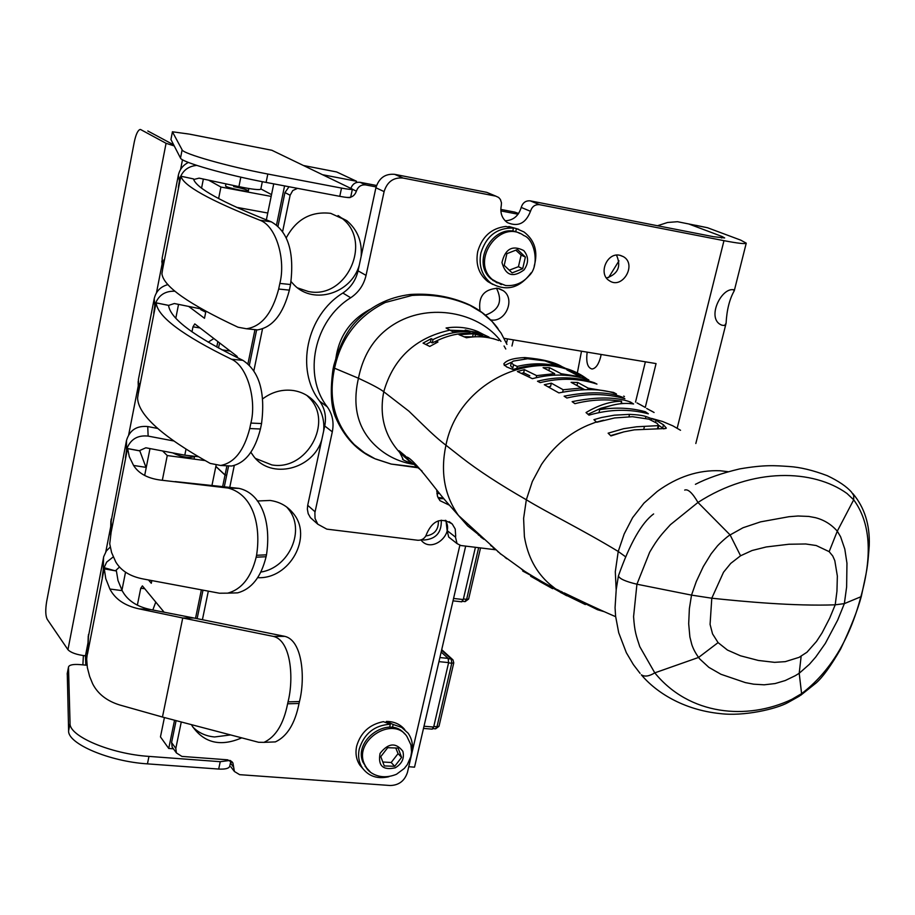 <?xml version="1.0" encoding="UTF-8"?>
<svg xmlns="http://www.w3.org/2000/svg" width="915" height="915" viewBox="0 0 915 915"><rect width="100%" height="100%" fill="white"/><g stroke="black" fill="none" stroke-linecap="round" stroke-linejoin="round"><path stroke-width="1.37" d="M619.764 255.262L623.458 256.692C637.263 264.538 622.28 289.941 609.321 280.688C597.907 274.088 606.908 252.105 619.764 255.262M606.496 278.011C618.105 274.02 621.445 266.391 616.516 255.136M733.087 289.689L734.288 290.707C729.518 299.136 726.785 309.991 726.087 323.269L724.588 325.511L721.912 325.202C706.037 319.369 720.688 288.122 733.087 289.689M495.953 196.176L486.723 192.344L394.651 174.342C385.215 173.53 378.959 178.002 375.893 187.769L384.106 191.59C387.205 181.742 393.519 177.224 403.023 178.036L495.758 196.13L498.664 197.468L500.413 199.493L501.466 202.798L501.271 205.658C499.956 212.932 501.98 218.582 507.345 222.585C518.062 227.172 525.77 223.409 530.471 211.308C532.015 206.527 535.046 204.308 539.564 204.686L723.971 240.668C737.867 243.333 745.302 244.156 746.251 243.161L740.75 240.142L707.512 227.732L677.5 221.705L667.55 222.494L657.485 225.742M505.172 220.801C513.292 220.401 518.645 215.929 521.207 207.419L530.471 211.308M689.132 224.106L722.015 236.47L724.68 237.946L713.46 236.688L530.231 200.854C525.759 200.488 522.751 202.672 521.207 207.419M315.069 511.794L307.703 505.32L324.734 425.99L332.305 431.823L314.886 512.755L315.046 518.428L317.779 524.192L326.792 529.133L417.823 540.262C422.318 540.342 425.303 538.112 426.779 533.571C432.772 520.292 441.282 517.112 452.273 524.032L455.224 529.03L455.693 536.087L455.487 537.116L447.149 530.62L448.693 537.048L450.157 538.192M447.149 530.62L445.982 520.452M307.703 505.32L307.349 509.117L308.195 513.67L310.402 517.615L313.673 520.532M319.724 401.228C295.145 369.98 306.468 315.366 342.851 293.029L350.708 297.764C314.017 320.307 302.556 375.39 327.296 406.866L319.724 401.228C324.882 408.513 326.552 416.771 324.734 425.99M350.708 297.764C358.703 292.365 363.815 284.908 366.046 275.381L358.051 270.84C355.844 280.287 350.777 287.687 342.851 293.029M358.051 270.84L375.893 187.769M635.513 402.12L645.372 361.814M485.442 315.149C499.235 310.082 502.907 301.069 496.433 288.122M438.491 498.561L443.912 498.721M495.701 549.778L460.874 545.523L457.043 543.601L455.487 537.116M332.305 431.823C334.147 422.524 332.477 414.209 327.296 406.866M504.108 338.344L656.055 363.587L645.258 407.495M601.132 354.46L600.606 357.113C598.559 364.559 595.699 368.528 592.028 369.008C587.521 367.807 585.897 362.18 587.178 352.149M480.043 311.031C478.019 296.723 483.898 289.14 497.669 288.282L503.239 290.673C515.866 299.056 505.423 323.041 490.577 319.861M449.345 505.172L439.921 500.642L437.473 496.262L436.787 490.2M384.106 191.59L366.046 275.381M335.839 358.497C339.03 336.343 350.399 319.976 369.912 309.407M695.743 225.296L707.512 227.732M618.963 260.855L608.567 277.645M581.505 351.2L577.251 373.446M852.883 493.62C864.538 507.47 869.993 524.775 869.25 545.534C867.409 570.079 867.26 568.146 861.278 596.591L844.351 603.625L835.212 604.815L829.676 618.174L822.047 632.928L816.466 641.484L806.95 652.246L799.092 657.347L785.287 661.648L774.559 662.346L758.329 660.447L740.475 655.792L727.471 650.073L718.081 642.616L712.545 633.878L710.074 624.407L711.79 598.216L691.523 595.116L636.932 584.216C625.483 581.494 619.306 578.715 618.426 575.867L618.471 575.729C630 543.27 641.724 522.671 653.63 513.944M816.214 545.523L829.162 551.654L832.753 556L834.812 560.666L837.351 576.073L836.951 591.204L835.212 604.815C794.254 606.325 743.392 601.532 711.79 598.216L723.513 572.241L730.742 563.388L740.567 555.782L752.096 550.498L766.278 546.953L788.947 544.242L805.955 543.979M816.203 545.523L805.943 544.013M801.14 656.33L799.207 673.28L795.295 675.682L785.23 680.543L775.131 683.551L764.174 684.809L753.651 684.18L745.359 682.601L720.94 674.275L708.873 667.367L699.838 659.052L698.58 657.439L718.081 642.616M840.588 536.739L844.808 549.08L846.958 563.24L846.627 586.973L844.351 603.625L837.66 620.141L825.319 643.428L815.757 656.993L809.432 664.267L799.207 673.28L801.597 693.639L791.83 699.357C746.88 720.665 689.235 715.244 654.785 672.857L698.58 657.439C695.423 653.013 693.158 648.701 691.786 644.492L689.887 636.977L688.686 623.744L689.372 608.635L691.523 595.116L696.292 581.551L703.292 566.591L711.195 553.735L716.891 546.61C717.429 545.512 727.711 535.916 730.113 534.932L740.567 555.782M829.162 551.654L837.294 531.169C831.323 524.387 824.015 519.88 815.368 517.661L808.746 516.426L797.994 516.003L788.959 516.712L760.582 521.859L743.014 527.749L730.113 534.932L697.962 502.449L670.42 524.672C661.454 534.577 658.125 537.791 649.684 552.18L636.932 584.216L633.58 616.63C634.61 631.785 636.154 635.548 639.779 646.653L654.785 672.857C649.135 676.322 644.64 676.974 641.324 674.79L641.324 674.79C655.872 692.175 683.07 709.765 720.048 713.586C743.884 716.582 776.377 709.022 788.124 702.468L799.607 696.006M861.244 596.671C857.618 610.271 850.733 627.759 840.565 649.158C830.831 665.96 822.688 677.237 816.123 682.979L800.602 695.354L801.597 693.639C829.745 672.205 849.463 640.031 860.752 597.14C872.716 554.959 870.359 522.511 853.695 499.819L837.294 531.169L840.588 536.728M585.337 604.563L560.598 592.485L560.884 591.284M575.489 599.68L561.833 593.034L562.062 591.845M597.667 609.127L594.11 608.029L594.315 607.171M335.004 366.309C341.695 337.097 358.463 315.824 385.284 302.499L412.002 295.442L410.195 294.493C388.097 297.238 369.546 306.765 354.528 323.087C346.064 332.545 339.168 346.659 333.826 365.428L335.004 366.309L334.49 368.253M334.535 368.265L334.181 370.129C328.348 399.638 335.05 424.457 354.299 444.587L364.49 452.788L374.99 458.758M560.243 366.732L544.871 360.853L527.646 358.749L513.304 361.07L511.302 362.672L513.555 364.833L517.318 366.4C532.118 362.855 546.427 362.969 560.243 366.732L560.117 367.27M375.916 459.044L391.265 464.077L417.652 467.725M695.411 484.321C707.112 478.271 721.878 473.124 739.697 468.903C765.134 464.557 775.096 465.586 789.05 466.501C800.156 467.188 812.897 470.241 827.286 475.686C838.529 481.05 846.627 486.54 851.545 492.156L853.706 495.438L853.695 499.819L846.993 493.482C813.458 469.315 752.965 466.89 697.973 502.449C692.403 492.888 687.977 488.77 684.695 490.085M565.173 593.423L564.932 594.407M410.652 294.447C431.102 293.2 450.226 296.437 468 304.18L482.068 312.644L492.121 321.508L501.088 333.094L506.933 344.372M412.002 295.442C432.154 294.024 451.187 297.215 469.098 305.015M465.083 330.75L449.883 330.224M511.302 362.672L510.57 365.828L512.823 368.013L513.555 364.833M516.861 368.356L517.318 366.4M566.671 595.722L551.711 587.361L556 589.203L549.698 584.182C536.156 572.435 527.715 556.583 524.398 536.613L523.609 518.393L526.331 499.762C499.693 484.481 478.168 470.436 461.766 457.637L445.937 445.205C439.635 440.47 431.914 433.607 422.776 424.629L408.879 411.144L383.751 391.734C380.16 388.898 371.73 384.403 358.463 378.25C352.298 405.036 357.239 426.79 373.286 443.512C384.151 454.641 397.362 461.56 412.894 464.271M500.974 341.387C480.249 313.708 434.762 303.574 400.278 320.776C377.872 332.076 363.93 351.234 358.463 378.25L334.513 368.196M641.953 405.574L638.167 403.561M646.665 408.456L652.83 411.796M473.535 336.892L463.836 336.754M504.062 345.996L505.778 349.004M488.004 336.8L477.916 331.596L477.733 332.351M477.916 331.596C467.874 327.467 457.26 326.278 446.074 327.993L453.119 331.882L467.336 331.058L465.255 330.018L483.051 334.284L489.01 337.097M504.279 365.531L511.531 362.226M425.795 344.52L430.473 341.97L432.269 342.896L438.514 340.014M449.803 330.178C415.376 337.795 393.359 358.325 383.751 391.734C379.176 415.341 384.472 435.563 399.626 452.41L410.583 462.361M471.831 527.978L471.66 528.756L475.365 531.295M473.981 530.94L477.596 533.399M460.131 516.998L461.263 518.05M462.327 519.468L464.58 521.161M409.371 460.645L422.044 471.076M406.637 457.557L406.432 458.484L404.75 457.134L399.089 450.74L405.311 455.945L409.314 460.885M405.071 455.727L404.75 457.134M556 589.203L597.518 609.722L604.277 611.7M625.197 556.492L618.231 551.471L615.303 571.715L616.172 589.843M658.846 425.406L663.867 428.929M610.602 435.597L623.801 431.891M657.965 428.929L658.823 425.601L636.691 426.779L623.641 428.689L608.12 433.184L610.934 435.917L623.881 431.869L634.347 429.844L665.823 428.506L666.314 428.071L663.478 424.8L656.066 420.328L645.933 416.519C642.456 415.399 636.989 414.678 629.531 414.358L614.308 415.181L601.544 417.503L593.938 419.665L596.694 422.272L614.583 417.961L632.471 416.702L648.975 419.184L657.016 423.29L658.823 425.601M465.037 330.956L465.255 330.018M493.414 338.79L473.284 333.781L458.975 334.673L466.444 337.772C477.733 335.771 488.553 336.697 498.892 340.563M494.626 339.133L493.448 338.642M474.942 336.812L475.434 334.684M472.655 336.514L473.284 333.781M568.878 369.9L562.176 366.766C554.662 362.134 542.195 359.069 524.764 357.559C513.338 358.085 506.338 360.224 503.788 363.976L506.43 366.812L512.972 369.523C532.358 363.461 551.002 363.587 568.878 369.9M561.947 367.727L562.176 366.766M482.617 335.21L475.594 332.122L468.217 330.921L470.047 331.802C457.489 331.001 445.147 333.598 433.001 339.579L431.205 338.664L423.05 343.114L429.764 346.442L437.965 341.981L436.123 341.123C448.224 335.165 460.565 332.557 473.147 333.266L482.617 335.21M475.148 334.089L475.594 332.122M469.761 333.094L470.047 331.802M432.269 342.896L433.001 339.579M430.473 341.97L431.205 338.664M435.677 343.125L436.123 341.123M587.133 379.084C542.641 345.058 459.021 377.929 445.937 445.205C440.252 472.06 444.438 495.484 458.484 515.454L500.356 553.667L525.027 571.509C537.208 579.115 547.376 584.914 555.542 588.871M406.157 456.974C408.925 456.745 416.394 464.294 428.529 479.597C445.113 500.665 442.231 496.959 458.484 515.465L467.645 525.896L478.305 534.417M530.929 575.226L530.677 576.256L552.614 588.677L539.724 581.505M539.587 580.362L539.37 581.288M539.45 580.956L530.677 576.256M522.968 570.159L522.74 571.074L530.883 575.386M506.83 558.768L505.034 557.384M522.945 570.251L521.539 569.221M497.714 551.482L498.515 552.145M500.185 553.712L501.18 554.33M478.373 534.131L478.225 534.795L481.267 536.842M480.775 537.071L483.921 539.301M490.566 545.317L491.664 546.289M492.979 547.639L493.906 548.234M728.088 471.694L720.151 470.756C698.397 469.853 677.443 476.726 657.29 491.389L643.988 503.101L632.62 517.638L624.179 533.971L618.231 551.471C583.427 530.288 546.015 511.931 526.331 499.762L532.347 481.484L541.52 464.385C553.941 446.188 569.416 433.127 587.956 425.212L596.374 421.964M657.393 428.906L658.057 426.196M643.84 428.929L644.457 426.401M655.575 422.284L656.066 420.328M603.591 420.225L596.523 422.101M521.401 373.377L523.643 372.805L529.808 375.768M548.279 386.851L550.578 386.37L551.333 383.179L544.299 384.723L558.871 392.901C583.415 388.223 602.619 388.578 616.47 393.976L613.576 392.432L588.105 388.109L577.697 382.459L571.109 382.321L581.46 388.029L563.194 389.756L551.333 383.179M577.697 382.459L576.976 385.501L584.616 389.641M588.013 414.301L600.755 408.284L613.073 405.036M621.182 403.046L623.378 403.504M680.531 430.279L672.88 425.852L662.597 421.495L651.697 418.441L651.091 419.985M637 402.909L644.903 407.232M651.263 410.881L654.076 412.493M623.675 396.126L624.453 396.515M588.837 379.965L572.904 371.799L566.934 369.923L580.019 376.694L561.181 373.743L549.572 367.704L543.087 367.658L554.662 373.629L536.67 375.63L524.387 369.626L517.398 371.524L532.358 378.673C552.019 373.48 570.846 373.915 588.837 379.965M572.664 372.828L572.904 371.799M579.847 377.426L580.019 376.694M560.861 375.07L561.181 373.743M548.886 370.609L549.572 367.704M554.307 375.15L554.662 373.629M536.19 377.678L536.67 375.63M523.643 372.805L524.387 369.626M596.957 384.094L594.144 382.676C576.244 376.717 557.361 376.237 537.494 381.235L540.205 382.619C560.06 377.701 578.978 378.192 596.957 384.094M613.416 393.095L613.576 392.432M587.739 389.641L588.105 388.109M581.048 389.744L581.46 388.029M562.656 392.043L563.194 389.756M624.888 398.7L621.983 397.019C608.04 391.723 588.757 391.437 564.12 396.195L566.877 398.014C586.95 393.21 606.279 393.439 624.888 398.7M621.777 397.831L621.983 397.019M648.358 413.82L645.407 411.761C630.915 407.793 615.681 407.095 599.68 409.657C611.78 404.281 623.081 402.383 633.58 403.973L630.435 402.017C616.047 396.778 596.614 396.664 572.138 401.662L574.906 403.675C590.678 399.683 606.245 398.871 621.617 401.228C610.419 401.33 598.547 405.116 586.023 412.562L588.974 415.147C609.527 409.165 629.326 408.719 648.358 413.82M645.109 412.985L645.407 411.761M598.959 412.608L599.68 409.657M630.058 403.561L630.435 402.017M621.022 403.687L621.617 401.228M459.845 545.317L407.45 772.386C404.636 780.895 398.906 785.276 390.248 785.516L239.627 774.662L234.412 771.494L232.936 763.019L227.698 759.827L181.891 756.408L176.401 752.931L175.817 748.401L171.585 742.557L172.169 747.063L173.209 748.504M506.464 343.274L507.47 338.905M518.084 214.224L500.86 210.919M376.099 186.923L365.691 184.922L360.098 182.314C355.763 181.868 352.71 183.812 350.948 188.147M347.06 197.4C351.6 197.812 354.711 195.73 356.381 191.155C358.062 186.58 361.162 184.498 365.691 184.922M278.011 226.154L284.942 192.55L290.124 195.261L292.754 190.549L297.524 188.353M290.124 195.261L282.621 231.552M262.514 328.885L253.855 370.758M234.274 465.506L229.779 487.26M208.311 591.17L202.409 619.718M181.273 721.981L175.817 748.401M445.193 520.292C455.029 533.948 432.132 553.518 421.449 540.548L420.946 539.953M443.306 497.989L437.976 497.543M257.332 500.997L270.142 500.459C279.647 501.809 287.299 506.064 293.12 513.235C313.353 536.567 289.689 579.424 257.675 577.674M286.235 237.911C296.197 219.291 311.02 211.102 330.704 213.344L346.865 220.721C357.571 229.871 362.317 241.812 361.128 256.543M359.229 265.35C351.188 293.372 313.937 305.038 294.413 285.228L291.096 281.648M262.845 398.723C272.247 391.826 282.403 389.092 293.326 390.522C301.618 391.837 308.572 395.486 314.211 401.445C321.531 409.691 324.676 419.562 323.647 431.068M321.817 439.566C313.41 469.372 270.989 479.998 253.558 456.162L250.882 452.307M241.732 737.856C220.549 746.995 204.045 743.06 192.207 726.018L191.498 724.669M518.611 213.492L514.768 212.097L518.473 213.687M234.412 771.494L230.912 766.919M171.585 742.557L176.103 720.62M197.125 618.654L202.993 590.175M224.335 486.62L228.613 465.884M249.383 365.096L256.646 329.812M276.547 224.896L284.565 185.928L289.026 186.763L284.942 192.55M360.098 182.314L376.545 185.482M500.814 209.409L514.768 212.097M421.769 539.644L423.714 540.033C435.895 539.187 441.751 532.576 441.27 520.189M436.89 493.745L439.406 493.368M260.855 572.081C289.472 567.643 305.987 529.556 288.145 508.74L286.669 506.99M297.581 287.905L308.286 291.485C346.682 299.971 373.423 241 341.398 217.884L338.07 215.528M255.537 458.449L271.812 464.912C306.594 471.271 333.964 421.952 309.041 397.568L306.868 395.429M192.688 726.876C198.521 732.824 205.818 736.186 214.579 736.964L230.603 734.928M237.614 357.799L237.054 356.312L194.781 323.91L192.985 326.838L200.053 327.947M216.066 465.403L215.849 466.478L225.033 475.057L226.931 465.792M356.221 182.6L356.507 181.25L323.121 174.822M271.172 196.405L220.915 187.037L208.666 180.175M218.616 198.578L220.915 187.037M178.539 304.386L175.817 318.134M203.359 179.043L201.575 188.067M356.507 181.25L336.64 171.951L303.872 165.592M437.553 491.138L436.729 491.218M227.984 349.358L227.858 350.731M208.185 342.187L213.858 338.539M233.645 186.569C242.235 188.318 247.142 189.76 248.377 190.903C248.754 192.482 224.804 187.232 225.559 185.905L225.971 183.869M205.715 312.187L200.774 309.67L200.923 308.904M260.855 188.925L271.538 194.62M205.898 311.283L204.491 318.283L188.662 306.422M191.978 331.836L192.985 326.838M247.954 363.747L254.976 329.64M273.734 183.858L266.356 219.897M513.384 339.888L511.965 346.019M226.668 475.274L225.033 475.057M164.414 717.554L160.457 736.895L168.726 748.447L174.548 720.219M205.074 460.577L167.262 455.556L162.584 450.969M162.321 480.295L167.262 455.556M164.162 612.249L142.397 585.886L140.738 588.276L144.719 588.7M125.527 572.172L121.947 590.232M149.991 448.579L144.673 475.468M438.365 520.818C438.685 529.625 434.511 534.669 425.841 535.961M152.816 610.008L155.767 602.081M194.049 459.113L194.552 456.608C188.604 458.266 181.284 457.02 172.603 452.856M151.821 580.602L151.284 583.278L148.516 579.984M137.364 605.147L140.738 588.276M195.524 618.334L201.38 589.878M222.688 486.425L225.044 474.954L215.871 466.375L212.006 485.213M465.678 546.106L414.529 767.17L408.753 766.724M225.044 474.954L226.691 475.171M173.427 748.802L168.726 748.447M432.063 729.141L433.653 727.059L448.625 662.597L448.133 658.377L441.167 652.052M461.549 601.795L463.276 599.542L475.423 547.296M251.877 329.32L257.458 329.903C272.521 327.421 283.158 314.165 289.38 290.124L290.547 284.519L279.841 283.421C285.88 260.249 276.502 225.982 259.871 220.206C209.352 200.156 183.069 185.505 181.01 176.252L178.345 187.438L179.82 178.391L180.381 178.574M163.122 266.677L162.824 264.709L164.082 259.677L161.932 273.699C163.305 286.326 188.662 304.169 238.026 327.215L246.444 328.76C261.473 326.609 272.213 313.376 278.675 289.048L289.38 290.124M279.841 283.421L278.675 289.048M290.547 284.519C294.607 252.426 288.191 231.529 271.32 221.842C221.922 202.341 195.982 188.033 193.5 178.917L180.987 176.24L193.5 178.917M262.331 181.685L260.809 189.153C259.471 190.183 252.174 189.348 238.918 186.637L199.104 178.139L193.717 179.5M162.321 265.899L162.138 258.167L178.322 175.383C179.626 169.458 182.989 165.146 188.399 162.435M162.138 258.167L162.824 264.709L163.442 264.835M180.003 180.507L179.329 180.358L178.322 175.383M196.771 165.409C188.376 166.187 182.714 170.51 179.82 178.391M162.55 266.631L162.55 269.685M225.833 465.735L231.541 466.032C245.266 463.219 254.896 450.878 260.42 429.009L261.564 423.553L250.882 423.073C256.749 400.598 247.61 366.252 231.484 359.24C182.462 335.313 157.38 316.533 156.213 302.899L153.743 313.25L154.772 305.873L155.253 303.929L155.825 304.112M138.943 390.099L138.657 388.189L139.801 383.625L137.593 398.002C138.108 414.838 162.31 436.638 210.21 463.413L220.652 465.46C234.332 462.921 244.031 450.615 249.738 428.54L260.42 429.009M250.882 423.073L249.738 428.54M261.564 423.553C265.499 392.215 259.265 371.135 242.875 360.338C194.952 337.063 170.19 318.752 168.577 305.404L156.213 302.899M202.009 309.121L174.33 303.528L168.577 305.404M138.222 384.769L138.428 379.428L154.235 298.587C156.019 291.245 160.605 286.578 167.994 284.588M138.428 379.428L138.657 388.189L139.252 388.315M155.436 305.999L154.772 305.873L154.235 298.587M174.994 291.233C165.306 290.844 158.73 295.076 155.253 303.929M138.394 390.053L138.394 393.027M127.174 450.374L126.51 450.26L125.435 458.003L127.654 448.544L129.29 456.699L133.579 465.46L145.988 467.359L139.823 450.901M126.51 440.401L126.51 450.26L126.979 448.361C130.799 439.074 137.845 434.991 148.139 436.1L147.738 426.55C136.712 425.532 129.633 430.153 126.51 440.401L110.818 522.968M110.589 535.081L111.847 526.319L109.731 543.796L111.607 552.58L115.759 561.936C121.043 570.8 130.216 576.484 143.3 578.989L219.428 593.217L227.641 593.149C241.64 589.42 251.156 577.434 256.166 557.201L256.566 555.279C261.015 527.223 254.176 494.912 228.167 488.061L162.973 480.364C148.768 478.98 138.977 474.016 133.579 465.46M111.115 519.137L111.39 530.506M139.286 450.729L145.828 447.79L184.796 455.167L198.349 456.734M148.139 436.1L173.598 440.938M147.738 426.55L157.689 428.449M230.649 593.057L237.683 592.851C251.671 589.008 261.13 576.976 266.082 556.743L266.482 554.833C271.378 522.842 261.907 493.517 239.055 488.381L228.167 488.061M175.108 481.587L239.055 488.381M104.035 569.576L103.292 569.45L102.206 577.514L104.287 568.741L105.751 578.6L109.88 589.02L122.164 590.644C127.379 600.48 136.953 606.805 150.883 609.619L193.911 618.002L182.737 617.991L138.897 608.83C124.806 605.753 115.141 599.153 109.88 589.02M110.189 547.09L106.357 550.956L103.727 556.617L88.195 637.732M87.771 652.475L87.977 647.729L86.673 659.075L87.348 667.573L89.659 676.494L92.712 683.928C97.916 693.982 106.895 700.993 119.659 704.962L162.458 717.04L182.737 617.991L273.425 636.405L284.817 636.36L193.911 618.002M88.492 634.438L87.977 647.729L88.561 647.831M103.532 557.487L103.292 569.45L106.666 562.096L113.277 556.903M115.507 570.72L119.51 567.025M104.321 568.741L116.388 570.88L117.989 580.499L122.164 590.644M284.817 636.36C302.625 640.454 305.393 678.495 299.457 701.542L288.031 701.862C293.955 678.724 291.199 640.523 273.425 636.405M288.031 701.862L287.607 703.795C283.593 724.028 275.724 736.884 263.989 742.362L258.602 742.282L162.458 717.04M271.24 742.065L275.381 741.893C287.127 736.438 295.019 723.628 299.033 703.475L299.457 701.542M180.507 158.089L170.933 139.526L172.432 131.852L182.119 149.843L180.507 158.089C181.25 162.092 226.817 175.12 266.105 182.417L339.774 196.336C346.545 197.583 350.171 197.903 350.651 197.32M189.714 134.173L271.858 150.266L352.389 189.131C351.92 189.691 348.295 189.348 341.524 188.09L339.774 196.336M172.432 131.852L170.933 139.526M67.275 673.509L68.614 730.788C67.55 743.701 109.434 761.532 147.441 763.865L218.685 769.058C225.25 769.401 228.933 768.463 229.745 766.244L230.889 760.868M230.088 760.434L220.24 761.692L218.685 769.058M67.161 674.103L68.522 666.944C69.311 664.896 73.074 664.107 79.822 664.587L85.804 665.136L85.45 655.838C76.643 654.74 70.81 652.692 67.95 649.684L47.191 619.238C45.487 615.726 45.315 609.848 46.654 601.578L134.265 142.065C135.9 134.368 137.868 130.159 140.155 129.461L140.658 129.553M172.409 131.783L189.05 134.07M174.25 145.942L166.061 143.3L140.738 129.598M173.69 144.867L147.807 130.971M182.119 149.843C182.897 153.709 228.51 166.656 267.82 174.033L341.524 188.09M82.876 664.873L83.391 655.598M68.499 667.207L70.055 723.422C69.014 736.22 110.944 753.994 148.973 756.396L220.24 761.692M389.641 727.196L390.316 724.234L383.385 721.661C369.591 724.371 360.682 732.515 356.667 746.102C355.169 753.239 356.232 759.576 359.847 765.134L363.003 768.817M404.773 729.61C400.175 724.154 394.033 721.432 386.336 721.432L393.164 724.474L392.489 727.436M390.316 724.234C374.567 725.229 364.227 733.475 359.275 748.973C357.776 756.122 358.84 762.481 362.454 768.051C368.779 776.412 377.586 779.294 388.886 776.709M411.052 755.641C413.626 747.2 412.631 739.709 408.101 733.178L401.628 727.379L393.164 724.474M386.084 722.576L386.336 721.432M512.709 231.346L513.464 228.052L505.846 226.44C491.504 228.155 482.136 236.516 477.722 251.545C475.423 264.172 478.762 274.168 487.741 281.534L492.933 284.496M518.691 229.299L508.9 226.485L516.415 228.613L515.66 231.895M513.464 228.052C497.142 227.606 486.277 235.944 480.855 253.066C478.545 265.716 481.896 275.747 490.897 283.135C506.155 291.805 519.56 288.374 531.112 272.842M534.177 266.231C538.214 251.751 534.829 240.336 524.021 231.975L516.415 228.613M219.646 342.976L218.468 347.986M367.475 769.126L362.969 762.206C352.984 739.709 389.721 714.832 404.602 733.864M398.139 748.093L401.605 757.391L394.697 766.29L384.289 765.924L380.777 756.625L387.72 747.692L398.139 748.093M394.697 766.29L391.174 762.504L398.059 753.628L395.772 748.001M398.059 753.628L401.605 757.391M382.813 762.001L391.174 762.504M497.222 282.929L490.829 278.72C469.75 260.912 495.884 220.046 519.823 233.439M517.501 249.509L525.382 257.058L522.682 268.724L512.125 272.887L504.211 265.373L506.887 253.661L517.501 249.509M522.682 268.724L518.45 266.7L521.127 255.079L515.82 250.172M521.127 255.079L525.382 257.058M509.266 270.165L518.45 266.7M486.723 192.344L495.758 196.13M539.564 204.686L530.231 200.854M403.023 178.036L394.651 174.342M677.18 428.209L723.971 240.668M721.626 238.026L722.015 236.47M390.934 463.997L375.573 459.01C357.559 451.472 344.12 437.324 335.256 416.554C330.91 405.814 330.155 390.053 333.014 369.248L334.181 370.129M640.1 673.383L633.352 664.564L626.329 652.669L618.712 632.745L615.589 616.161L615.063 607.64L616.23 589.443L618.426 575.867M597.758 608.738L597.518 609.722M524.467 358.874L524.764 357.559M662.689 427.98L663.478 424.8M645.933 416.519L645.521 418.189M629.531 414.358L628.96 416.714M233.68 767.262L230.431 763.03M356.381 191.155L352.366 189.233M448.396 658.72L451.267 659.006L441.59 650.222M451.267 659.006L453.005 659.898L453.771 662.86L451.77 663.215L451.267 659.006M435.403 728.82L436.993 726.739L438.994 726.304L453.771 662.86M433.79 726.464L436.993 726.739L451.77 663.215L448.556 662.906M448.133 658.377L439.886 657.565M448.625 662.597L438.948 661.648M424 726.236L433.653 727.059M464.912 601.578L466.639 599.325L468.629 599.051L480.535 547.925M463.413 598.97L466.639 599.325L478.648 547.696M453.566 598.467L463.276 599.542M259.871 220.206L271.32 221.842M162.687 268.941L180.072 180.129M238.918 186.637L240.828 177.144M231.484 359.24L242.875 360.338M138.371 393.164L155.333 306.491M126.522 453.714L110.726 534.349M126.979 448.361L127.642 448.556M184.796 455.167L185.997 449.231M256.166 557.201L266.082 556.743M266.482 554.833L256.566 555.279M139.904 450.912L127.688 448.625M103.567 571.806L87.44 654.202M103.761 567.575L113.689 570.4M138.897 608.83L150.883 609.619M104.333 568.867L116.434 571.006M287.607 703.795L299.033 703.475M67.95 649.684L166.061 143.3M266.105 182.417L267.82 174.033M182.497 159.736L180.587 169.481M162.115 263.943L156.465 292.811M138.256 385.913L128.695 434.774M110.726 526.64L105.808 551.791M88 642.833L85.45 655.838L87.097 655.986M271.858 150.266L189.782 134.208M87.005 665.239L85.804 665.136M70.055 723.422L68.614 730.788M148.973 756.396L147.441 763.865M365.051 766.221L366.263 767.571C368.036 771.654 379.405 781.25 396.515 774.25L404.304 768.44L407.324 764.597L410.824 756.648L411.556 751.947L410.938 744.913L406.935 736.495C393.198 715.336 353.831 740.098 364.181 763.556L366.263 767.571L370.118 771.734M395.269 767.811C382.882 770.544 377.826 765.741 380.068 753.4C388.257 742.957 395.852 742.248 402.852 751.272C404.59 758.18 402.062 763.693 395.269 767.811M492.853 280.425L505.618 285.514C514.836 286.235 522.579 283.032 528.859 275.941C540.376 265.853 534.589 238.929 523.849 235.567C500.356 218.113 469.944 260.432 492.293 279.452L501.317 284.611M523.986 269.959C512.926 277.988 505.583 275.518 501.969 262.548C505.183 248.823 512.434 244.82 523.735 250.561C528.744 256.532 528.824 262.994 523.986 269.959M623.458 256.692L620.416 255.399M734.127 289.872L733.35 289.666M452.273 524.032L449.231 521.687M457.043 543.601L448.693 537.048M317.779 524.192L310.402 517.615M503.239 290.673L499.316 288.683M695.823 443.512L726.075 323.327M734.288 290.695L746.251 243.161M333.014 369.248L333.838 365.417M498.046 328.634C490.234 318.054 480.409 309.991 468.572 304.443M416.725 467.096L391.265 464.077M411.75 463.345C404.419 460.783 401.456 459.238 402.875 458.724L399.741 452.536M399.626 452.41L401.731 453.909M555.485 588.825L559.076 590.495M564.223 592.92C572.321 596.832 596.729 608.612 615.646 616.687M231.895 761.657L232.936 763.019M172.169 747.063L176.401 752.931M293.12 513.235L288.145 508.74M346.865 220.721L341.398 217.884M314.211 401.445L309.041 397.568M236.459 207.293L267.763 213.023M221.865 349.804L230.248 351.097M452.502 659.44L441.716 649.673M438.994 726.304L435.632 728.832L433.012 728.615M432.292 729.152L423.496 728.42M468.629 599.051L465.14 601.601L462.532 601.315M461.778 601.818L453.005 600.846M163.076 612.032L163.259 611.151M216.752 347.037L217.85 341.604M248.125 192.104L248.857 188.524M246.444 328.76L257.458 329.903M162.493 267.58L161.806 261.027M220.652 465.46L231.541 466.032M168.543 305.358L156.202 302.865M138.371 390.373L138.142 381.612M110.875 520.829L110.589 532.05M227.629 593.149L237.683 592.851M127.677 448.556L139.858 450.832M88.263 636.005L87.749 649.261M263.989 742.362L275.381 741.893M352.389 189.131L350.685 197.194M68.522 666.944L67.184 673.84M362.454 768.051L359.847 765.134M490.897 283.135L487.741 281.534"/></g></svg>
